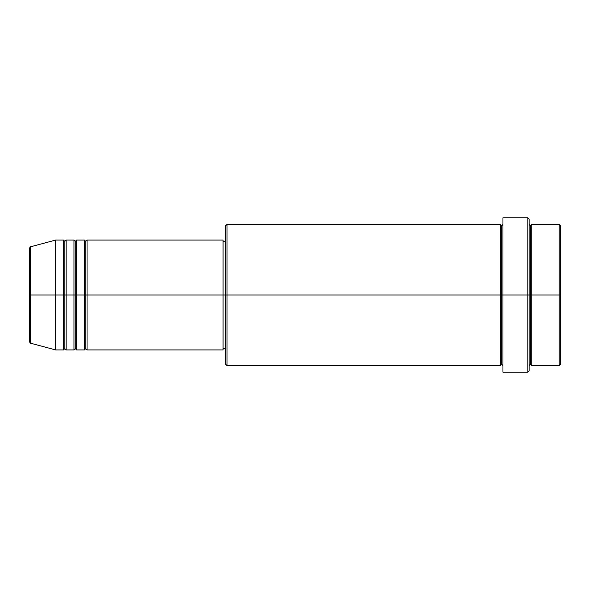 <?xml version="1.0" encoding="UTF-8"?>
<svg xmlns="http://www.w3.org/2000/svg" width="590" height="590" viewBox="0 0 590 590"><rect width="100%" height="100%" fill="white"/><g stroke="black" fill="none" stroke-linecap="round" stroke-linejoin="round"><path stroke-width="0.89" d="M29.5 295L29.5 341.92L29.5 295L29.5 341.92L30.466 343.181L30.466 295L30.466 343.181L30.466 295L29.5 295L29.5 248.08L29.5 295L55.659 295L30.466 295L30.466 246.819L30.466 295L30.466 246.819L29.5 248.08L29.5 295M529.112 224.377L530.417 225.682L531.73 224.377L531.73 295L559.195 295L559.195 365.623L559.195 295L560.5 295L560.5 225.682L560.5 364.318L560.5 295L531.73 295L531.73 224.377L531.73 295L529.112 295L529.112 370.859L529.112 295L501.648 295L501.648 225.682L501.648 295L226.988 295L226.988 365.623L226.988 295L223.064 295L223.064 349.929L223.064 295L87.047 295L87.047 240.071L87.047 295L85.742 295L85.742 241.376L85.742 295L84.429 295L84.429 240.071L84.429 295L76.582 295L76.582 240.071L76.582 295L75.277 295L75.277 241.376L75.277 295L73.971 295L73.971 240.071L73.971 295L66.124 295L66.124 240.071L66.124 295L64.811 295L64.811 241.376L64.811 295L63.506 295L63.506 240.071L63.506 295L55.659 295L55.659 349.929L55.659 295L63.506 295L63.506 240.071L55.659 240.071L55.659 295L55.659 240.071L30.466 246.819M87.047 349.929L85.742 348.624L84.429 349.929L84.429 295L85.742 295L85.742 241.376L85.742 348.624L85.742 295L85.742 348.624L85.742 295L87.047 295L87.047 349.929L223.064 349.929M76.582 349.929L75.277 348.624L73.971 349.929L73.971 295L75.277 295L75.277 241.376L75.277 348.624L75.277 295L75.277 348.624L75.277 295L76.582 295L76.582 349.929L84.429 349.929M66.124 349.929L64.811 348.624L63.506 349.929L63.506 295L64.811 295L64.811 241.376L64.811 348.624L64.811 295L64.811 348.624L64.811 295L66.124 295L66.124 349.929L73.971 349.929M63.506 240.071L64.811 241.376L66.124 240.071L66.124 295L73.971 295L73.971 240.071L75.277 241.376L76.582 240.071L76.582 295L84.429 295L84.429 240.071L85.742 241.376L87.047 240.071L87.047 295L223.064 295L223.064 240.071L223.064 295L225.682 295L225.682 364.318L225.682 225.682L225.682 295L500.335 295L500.335 224.377L500.335 295L500.335 224.377L226.988 224.377L226.988 295L226.988 224.377L225.682 225.682M502.953 365.623L501.648 364.318L500.335 365.623L500.335 295L501.648 295L501.648 364.318L501.648 225.682L501.648 295L502.953 295L502.953 372.165L502.953 217.835L502.953 295L527.807 295L527.807 372.165L527.807 217.835L527.807 295L530.417 295L530.417 225.682L530.417 364.318L530.417 295L530.417 364.318L530.417 295L531.73 295L531.73 365.623L559.195 365.623L560.5 364.318M559.195 295L559.195 224.377L559.195 295M529.112 219.141L529.112 295L529.112 219.141L527.807 217.835L502.953 217.835M223.064 347.591L223.064 348.366M500.335 295L500.335 365.623L500.335 295M531.73 295L531.73 365.623L531.73 295M63.506 295L63.506 349.929L63.506 295M66.124 295L66.124 349.929L66.124 295M73.971 295L73.971 349.929L73.971 295M76.582 295L76.582 349.929L76.582 295M84.429 295L84.429 349.929L84.429 295M87.047 295L87.047 349.929L87.047 295M500.335 365.623L226.988 365.623L225.682 364.318M502.953 372.165L527.807 372.165L529.112 370.859M502.953 224.377L501.648 225.682L500.335 224.377M225.682 348.624L223.064 348.624M63.506 349.929L55.659 349.929L30.466 343.181M73.971 240.071L66.124 240.071M560.5 225.682L559.195 224.377L531.73 224.377M225.682 241.376L223.064 241.376M223.064 240.071L87.047 240.071M84.429 240.071L76.582 240.071M531.73 365.623L530.417 364.318L529.112 365.623"/></g></svg>
